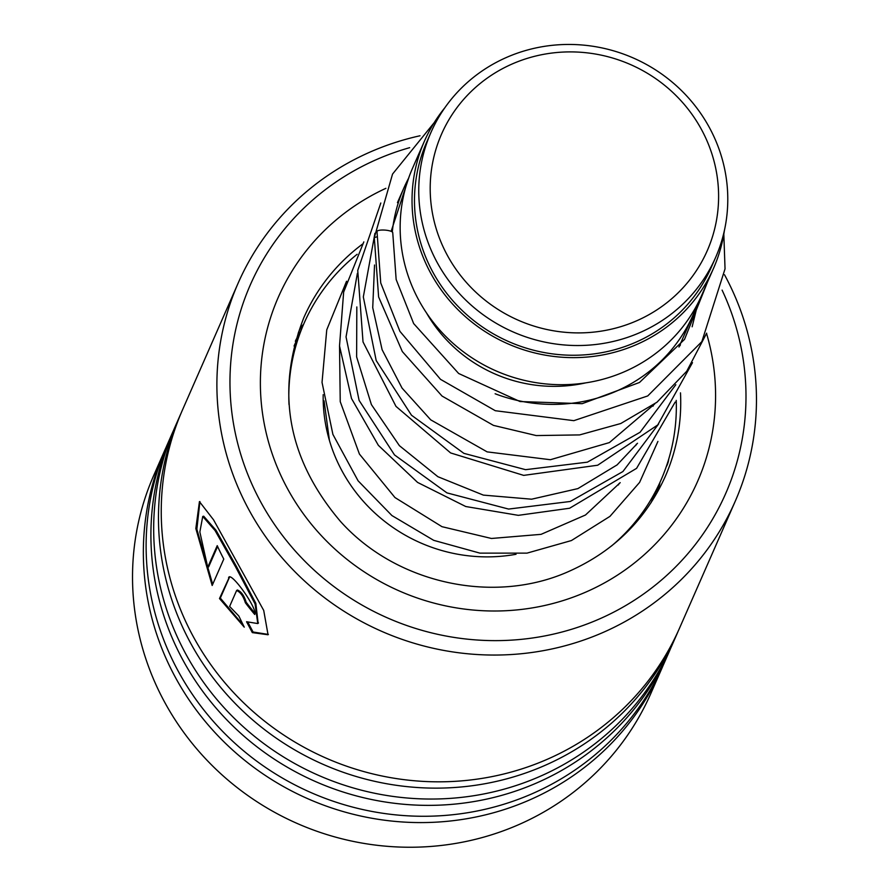 <?xml version="1.0" encoding="UTF-8"?>
<svg xmlns="http://www.w3.org/2000/svg" width="890" height="890" viewBox="0 0 890 890"><rect width="100%" height="100%" fill="white"/><g stroke="black" fill="none" stroke-linecap="round" stroke-linejoin="round"><path stroke-width="1.33" d="M707.049 140.965A145.081 139.608 23.7 0 0 517.813 61.655A145.081 139.608 23.7 0 0 441.752 243.838A145.081 139.608 23.7 0 0 630.977 323.148A145.081 139.608 23.7 0 0 707.049 140.965M715.393 139.875A155.45 149.576 23.7 0 0 572.993 44.5A155.45 149.576 23.7 0 0 430.927 132.499A155.45 149.576 23.7 0 0 431.138 250.101A155.45 149.576 23.7 0 0 573.538 345.476A155.45 149.576 23.7 0 0 715.605 257.477A155.45 149.576 23.7 0 0 715.393 139.875M430.927 132.499L426.666 142.222A155.45 149.576 23.7 0 0 426.866 259.824A155.45 149.576 23.7 0 0 569.266 355.199A155.45 149.576 23.7 0 0 711.332 267.189L715.605 257.477M408.555 178.3A157.919 151.945 23.7 0 0 403.882 187.979A157.919 151.945 23.7 0 0 392.279 231.979M444.944 107.623A157.919 151.945 23.7 0 0 424.397 141.232L412.515 168.299A157.919 151.945 23.7 0 0 412.738 287.759A157.919 151.945 23.7 0 0 557.385 384.647A157.919 151.945 23.7 0 0 701.709 295.257L713.591 268.19A157.919 151.945 23.7 0 0 724.427 230.321M424.397 141.232A157.919 151.945 23.7 0 0 424.619 260.692A157.919 151.945 23.7 0 0 569.266 357.58A157.919 151.945 23.7 0 0 713.591 268.19M426.51 312.969A143.112 137.705 23.7 0 0 585.742 382.867M495.129 393.758A157.919 151.945 23.7 0 0 693.065 314.938A157.919 151.945 23.7 0 0 697.026 304.936M409.667 147.673A259.58 249.767 23.7 0 0 376.837 159.421A259.58 249.767 23.7 0 0 255.13 491.069A259.58 249.767 23.7 0 0 599.126 619.095A259.58 249.767 23.7 0 0 722.102 290.118M724.505 274.732A271.417 261.159 -156.3 0 1 735.207 501.315A271.417 261.159 -156.3 0 1 602.897 632.534A271.417 261.159 -156.3 0 1 300.319 577.043A271.417 261.159 -156.3 0 1 238.153 283.109A271.417 261.159 -156.3 0 1 370.463 151.89A271.417 261.159 -156.3 0 1 420.024 135.77M166.018 447.492A271.417 261.159 23.7 0 0 164.617 450.64L153.792 475.282A271.417 261.159 23.7 0 0 215.947 769.227A271.417 261.159 23.7 0 0 518.536 824.719A271.417 261.159 23.7 0 0 650.846 693.488L661.659 668.846A271.417 261.159 23.7 0 0 663.028 665.676M238.153 283.109L182.506 409.878A271.417 261.159 23.7 0 0 244.672 703.812A271.417 261.159 23.7 0 0 547.25 759.303A271.417 261.159 23.7 0 0 679.56 628.084L735.207 501.315M181.137 413.038A271.417 261.159 23.7 0 0 179.736 416.186A271.417 261.159 23.7 0 0 241.891 710.12A271.417 261.159 23.7 0 0 544.48 765.611A271.417 261.159 23.7 0 0 676.789 634.392A271.417 261.159 23.7 0 0 678.147 631.232M179.736 416.186L174.941 427.1A271.417 261.159 23.7 0 0 237.107 721.034A271.417 261.159 23.7 0 0 539.685 776.525A271.417 261.159 23.7 0 0 671.995 645.306L676.789 634.392M173.583 430.259A271.417 261.159 23.7 0 0 172.171 433.408A271.417 261.159 23.7 0 0 234.337 727.352A271.417 261.159 23.7 0 0 536.915 782.844A271.417 261.159 23.7 0 0 669.224 651.614A271.417 261.159 23.7 0 0 670.593 648.454M172.171 433.408L167.387 444.321A271.417 261.159 23.7 0 0 229.542 738.255A271.417 261.159 23.7 0 0 532.131 793.747A271.417 261.159 23.7 0 0 664.43 662.527L669.224 651.614M164.617 450.64A271.417 261.159 23.7 0 0 226.772 744.574A271.417 261.159 23.7 0 0 529.35 800.066A271.417 261.159 23.7 0 0 661.659 668.846M243.226 625.125L220.32 598.091L229.431 577.365L228.585 577.821C230.154 569.923 257.944 608.882 254.751 614.489A271.417 261.159 23.7 0 1 245.34 602.73C243.415 596.267 240.5 592.195 236.618 590.493L229.62 606.435L238.832 616.025L244.249 627.15L219.485 598.558L229.264 577.332M245.34 602.73L246.13 602.174C244.205 595.733 241.312 591.672 237.43 589.992L236.618 590.493M252.315 632.612L246.563 621.732L257.777 623.567L255.063 603.932L235.628 566.963L215.08 530.562L202.742 516.445L199.85 531.986L207.737 567.264L217.227 545.648A271.417 261.159 23.7 0 0 223.779 559.076L212.176 585.486L195.833 528.549L199.438 501.615L213.533 519.805L263.718 610.429L268.046 634.759L252.315 632.612L253.06 632L248.01 622.477M258.122 623.234L255.842 603.364L236.484 566.529L216.003 530.251L203.699 516.2L202.742 516.445M207.737 567.264L208.627 566.897L217.594 546.46M212.688 584.33L196.857 529.205L199.927 501.582M268.38 634.425L253.06 632M219.485 598.558L220.32 598.091M246.13 602.174A270.427 260.214 23.7 0 0 254.974 613.266M723.826 234.126L725.039 268.858L701.854 341.615L647.72 395.95L573.827 420.67L495.296 410.713L440.505 379.34L399.91 331.336L380.731 282.953L377.004 231.545A7.899 2.036 4.4 0 1 385.737 230.165A7.899 2.036 4.4 0 1 392.746 232.713L396.15 279.505L413.661 323.571L458.65 373.489L520.038 401.546L582.171 403.682L639.487 382.478L684.532 339.379L707.583 281.885M376.915 236.818L374.301 237.641L378.617 296.949L402.325 351.572L442.052 396.061L493.461 425.387L536.258 435.566L579.624 434.91L620.742 423.529L656.953 402.236L686.713 371.286L706.66 333.16M516.044 554.281A160.389 154.326 -156.3 0 1 329.055 439.159A160.389 154.326 -156.3 0 1 323.181 394.671M289.005 404.505A194.932 187.567 -156.3 0 1 304.091 323.204A194.932 187.567 -156.3 0 1 357.113 254.306M676.222 400.389A194.932 187.567 -156.3 0 1 661.07 479.921A194.932 187.567 -156.3 0 1 611.43 546.048M362.53 244.094A197.391 189.937 23.7 0 0 303.779 317.786C275.233 391.055 287.47 458.94 340.492 521.451C396.617 584.118 494.985 605.178 569.912 570.935C613.989 551.021 645.773 519.538 665.264 476.484A197.391 189.937 23.7 0 0 680.483 392.857M706.549 333.461A228.975 220.331 -156.3 0 1 586.02 592.006A228.975 220.331 -156.3 0 1 283.554 481.067A228.975 220.331 -156.3 0 1 385.893 188.324M374.924 233.347L363.32 296.926L376.192 360.539L411.492 415.23L463.89 453.355L525.578 469.675L587.378 462.166L640.077 432.273L675.822 384.725M357.391 273.341L346.043 336.898L359.104 400.4L394.515 454.935L446.947 492.882L508.591 509.069L570.29 501.471L622.9 471.555L658.567 424.041M397.452 202.62L403.882 187.979M618.45 484.905L619.073 483.504M635.716 445.579L636.35 444.132M653.004 406.196L653.638 404.761M678.981 347.033L693.065 314.938M258.501 622.956L257.777 623.567M329.434 440.483L324.082 400.867M692.153 326.786L697.949 303.167M374.534 265.009L372.732 307.695L382.11 349.714L402.058 388.096L430.727 419.846L487.142 451.875L550.376 459.718L609.361 442.597L654.773 403.904M680.194 345.442L680.516 343.54M356.823 306.939L356.623 356.89L371.386 404.572L399.399 445.668L437.891 476.706L483.359 495.107L531.597 499.201L577.877 488.61L617.093 464.903L637.507 443.264M339.535 346.332L340.236 401.646L359.415 454.056L394.96 497.543L441.963 526.68L491.458 538.472L541.064 534.345L585.475 515.01L620.197 482.658M391.133 231.344L409.178 176.576M374.312 237.597L392.546 174.073L434.253 122.575M380.809 203.009L357.747 270.449L363.02 341.916L395.972 406.374L450.629 452.943L523.687 475.382L597.68 465.225L657.732 424.953L692.487 362.664M697.304 307.05L697.07 304.847M363.821 241.891L343.651 292.065L339.513 345.932L351.517 398.52L378.361 445.334L417.588 482.425L465.759 506.521L518.325 515.343L569.6 508.246L636.584 468.351L675.187 402.069M679.96 345.754L679.882 344.986M346.544 281.251L326.752 329.834L322.035 382.4L332.905 434.409L358.091 480.811L391.923 515.555L433.719 540.341L479.933 553.135L526.991 553.135L571.436 540.542L609.962 516.367L639.598 482.402L657.921 441.407M294.078 346.01L304.091 323.204M651.057 502.728L661.07 479.921M655.73 492.07A19.736 19.736 0 0 0 659.991 482.369M666.221 466.816A19.736 19.736 0 0 0 668.757 458.951M297.56 337.154A19.736 19.736 0 0 0 295.347 341.271M303.601 324.338A19.736 19.736 0 0 0 297.516 338.189"/></g></svg>
